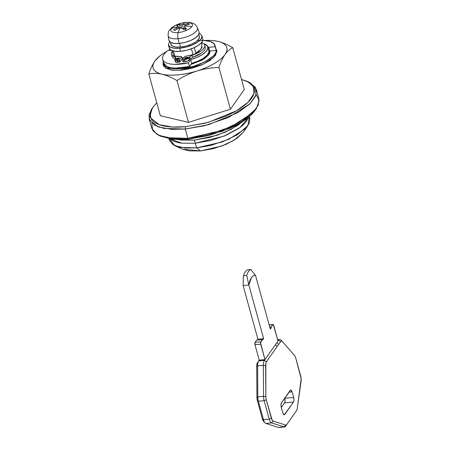 <?xml version="1.0" encoding="UTF-8"?>
<svg xmlns="http://www.w3.org/2000/svg" width="450" height="450" viewBox="0 0 450 450"><rect width="100%" height="100%" fill="white"/><g stroke="black" fill="none" stroke-linecap="round" stroke-linejoin="round"><path stroke-width="0.67" d="M203.794 43.729A20.149 7.723 164.6 0 1 207.9 47.109A20.149 7.723 164.6 0 1 190.688 59.602L191.706 63.315A20.149 7.723 -15.4 0 0 208.924 50.816M171.096 50.192L167.934 50.484A26.747 10.254 164.6 0 0 162.743 59.648A26.747 10.254 164.6 0 0 188.454 62.786L190.688 59.602L191.706 63.315L189.478 66.493L188.454 62.786L174.718 64.378C170.516 64.288 167.321 63.591 165.139 62.28C162.956 60.975 162.118 59.254 162.624 57.127C163.131 55.001 164.897 52.785 167.934 50.484L171.096 50.192M163.761 63.36A26.747 10.254 -15.4 0 0 189.478 66.493L188.454 62.786L190.688 59.602L196.971 57.392L202.297 54.596L206.061 51.531L207.838 48.549L207.433 45.973L203.833 43.734M182.025 57.887L183.938 57.712L182.025 57.887M208.839 50.479L208.862 52.256L207.084 55.243L203.321 58.309L197.994 61.099L191.706 63.315L189.478 66.493L175.742 68.091C171.534 68.001 168.345 67.297 166.162 65.992L163.564 62.696M282.409 341.572L294.587 355.522A5.209 2.025 -95.3 0 1 295.689 357.851L300.769 376.301A5.209 2.025 -95.3 0 1 301.106 381.178L297.242 408.504A5.209 2.025 -95.3 0 1 296.556 410.58A5.209 2.025 -95.3 0 1 296.55 410.597L286.768 424.541A5.209 2.025 -95.3 0 1 285.637 425.053L284.096 426.915L271.597 422.921L265.866 423.45L271.597 422.921L273.144 421.054L285.637 425.053L284.096 426.915L278.359 427.449L284.096 426.915A6.947 2.7 84.7 0 0 285.604 426.234L296.55 410.597L285.604 426.234A6.947 2.7 -95.3 0 1 284.546 426.966A6.947 2.7 -95.3 0 1 284.096 426.915L271.597 422.921A6.947 2.7 -95.3 0 1 269.224 419.158L264.144 400.708A6.947 2.7 -95.3 0 1 263.559 396.354L263.346 365.327A6.947 2.7 -95.3 0 1 264.409 360.394L258.671 360.928L259.222 360.146L254.964 344.678L259.222 360.146L264.96 359.612L259.222 360.146L258.671 360.928L264.409 360.394L264.96 359.612L260.702 344.149A1.738 0.675 -95.3 0 1 260.82 341.826L262.373 339.609L262.761 339.919L263.627 338.676L248.844 285.007A20.841 8.106 -95.3 0 1 255.544 275.456L250.875 269.544C249.081 270.242 247.703 272.211 246.741 275.445L243.45 275.749L243.112 285.542L248.844 285.007L246.741 275.445C247.703 272.211 249.081 270.242 250.875 269.544L247.59 269.848C245.925 270.534 244.547 272.503 243.45 275.749L246.741 275.445L248.844 285.007L251.471 277.611C252.675 275.895 254.031 275.181 255.544 275.456L270.326 329.124L271.198 327.881L271.249 326.953L272.796 324.737L273.308 324.641L278.027 340.976L264.96 359.612L260.556 342.827L262.373 339.609L262.761 339.919L263.627 338.676L248.844 285.007L243.112 285.542L257.895 339.21L243.112 285.542L243.45 275.749C244.547 272.503 245.925 270.534 247.59 269.848L250.875 269.544L255.544 275.456L270.326 329.124L271.198 327.881L270.017 327.994L271.198 327.881L271.249 326.953L269.769 327.088L271.249 326.953L272.796 324.737L269.213 325.074L272.796 324.737A1.738 0.675 -95.3 0 1 273.071 324.557A1.738 0.675 -95.3 0 1 273.769 325.507L278.027 340.976L278.578 340.189L277.83 340.262L278.578 340.189A6.947 2.7 -95.3 0 1 279.641 339.457A6.947 2.7 -95.3 0 1 280.991 340.166A6.947 2.7 84.7 0 0 280.828 339.992A6.947 2.7 84.7 0 0 278.578 340.189L280.597 341.589L266.428 361.794L265.832 363.319L265.843 396.517A5.209 2.025 84.7 0 0 266.282 399.786L272.154 420.142L273.144 421.054L285.637 425.053A5.209 2.025 84.7 0 0 286.768 424.541L296.55 410.597A5.209 2.025 84.7 0 0 297.242 408.504L301.179 378.754L295.689 357.851A5.209 2.025 84.7 0 0 294.587 355.522L282.409 341.572L281.458 341.038L280.597 341.589A5.209 2.025 -95.3 0 1 282.285 341.443A5.209 2.025 -95.3 0 1 282.409 341.572L282.167 341.331M254.964 344.678L255.083 342.354L256.635 340.144L255.083 342.354A1.738 0.675 84.7 0 0 254.964 344.678L260.702 344.149L254.964 344.678M257.282 340.082L257.895 339.21L257.282 340.082M278.837 340.369L278.426 340.408L278.837 340.369M278.561 344.492L276.902 342.585L278.561 344.492M279.236 427.365A6.947 2.7 -95.3 0 1 278.359 427.449L265.866 423.45A6.947 2.7 -95.3 0 1 265.106 422.955A6.947 2.7 -95.3 0 1 263.492 419.692L258.407 401.243A6.947 2.7 -95.3 0 1 257.822 396.883L257.614 365.861A6.947 2.7 -95.3 0 1 258.66 360.951A6.947 2.7 -95.3 0 1 258.671 360.928A6.947 2.7 84.7 0 0 257.614 365.861L263.346 365.327L257.614 365.861L257.822 396.883L263.559 396.354L257.822 396.883A6.947 2.7 84.7 0 0 258.407 401.243L264.144 400.708L258.407 401.243L263.492 419.692L269.224 419.158L263.492 419.692A6.947 2.7 84.7 0 0 265.866 423.45L278.359 427.449A6.947 2.7 84.7 0 0 278.809 427.5L284.541 426.966M281.273 407.396C280.828 405.433 280.907 403.886 281.509 402.75L290.751 389.959L292.162 391.866L293.698 397.434C294.142 399.397 294.064 400.944 293.462 402.081L284.214 414.866L282.808 412.965L281.273 407.396L280.991 404.752L281.509 402.75L290.222 390.324L291.24 390.133L292.162 391.866L288.934 392.164L292.162 391.866L293.698 397.434L284.777 398.261L293.698 397.434L293.979 400.072L293.462 402.081L284.535 402.907L293.462 402.081L284.749 414.501L283.725 414.697L282.808 412.965L281.273 407.396M281.306 407.514L284.535 402.907C285.142 401.771 285.221 400.224 284.777 398.261L285.058 400.905L284.535 402.907L281.306 407.514M258.643 360.968L256.911 364.146L256.708 366.322L256.922 397.344L257.361 400.613L262.44 419.062L263.722 421.577M277.116 346.556L275.451 344.649L277.116 346.556M260.82 341.826L255.083 342.354L260.82 341.826M262.373 339.609L256.635 340.144L262.373 339.609M263.627 338.676L257.895 339.21L263.627 338.676M257.507 362.621A5.209 2.025 84.7 0 0 257.496 362.638A5.209 2.025 84.7 0 0 256.708 366.322L257.614 365.861L256.708 366.322L256.922 397.344L257.822 396.883L256.922 397.344A5.209 2.025 84.7 0 0 257.361 400.613L258.407 401.243L257.361 400.613L262.44 419.062L263.492 419.692L262.44 419.062A5.209 2.025 84.7 0 0 263.655 421.509M271.597 422.921L273.144 421.054A5.209 2.025 -95.3 0 1 271.361 418.236L269.224 419.158A6.947 2.7 84.7 0 0 271.597 422.921M269.224 419.158L264.144 400.708L266.282 399.786L271.361 418.236L269.224 419.158M264.144 400.708L266.282 399.786A5.209 2.025 -95.3 0 1 265.843 396.517L263.559 396.354A6.947 2.7 84.7 0 0 264.144 400.708M295.38 412.29A6.947 2.7 84.7 0 0 295.397 412.273L296.556 410.58M263.559 396.354L263.346 365.327L265.635 365.496L265.843 396.517L263.559 396.354M263.346 365.327L265.635 365.496A5.209 2.025 -95.3 0 1 266.428 361.794L264.409 360.394A6.947 2.7 84.7 0 0 263.346 365.327M266.428 361.794L280.597 341.589M278.027 340.976L264.96 359.612M216.214 50.439C215.826 60.221 188.724 69.193 181.007 68.811L181.389 70.189L181.007 68.811L193.427 66.398L205.003 61.819L213.204 56.081C215.179 54.073 216.186 52.194 216.214 50.439L215.19 46.733L216.214 50.439L209.717 51.047L216.214 50.439M197.544 40.528A27.439 10.524 164.6 0 1 215.111 45.804M182.154 149.051L189.079 150.891L200.447 150.941L221.822 146.031L234.439 140.04L243.27 132.351L247.956 125.556L237.352 134.781L222.216 141.969L196.566 147.864L200.447 150.941L213.469 148.629L226.164 144.298L236.61 138.617L243.287 132.328M168.998 138.668L169.447 140.293L173.396 144.939L180.529 147.426L196.566 147.864L195.283 143.224L181.806 143.184L170.167 138.853L172.074 140.276C174.437 141.694 177.626 142.656 181.648 143.162L195.283 143.224L210.915 140.445L226.153 135.253L238.68 128.436C242.224 125.972 244.862 123.502 246.594 121.033L248.468 117.287L240.007 127.479L224.038 136.136L195.283 143.224L196.566 147.864L210.724 145.451L228.949 139.219L245.138 128.846L249.289 123.176L249.817 118.159L249.199 116.679L247.956 125.556M172.277 50.709L173.588 55.479A15.632 5.996 -15.4 0 0 174.999 56.323L173.548 51.064L174.999 56.323A15.632 5.996 164.6 0 1 173.588 55.479L172.277 50.709M205.149 46.822L205.301 48.111C205.132 49.657 203.873 51.289 201.516 53.004L192.589 57.364L192.032 55.35L200.964 50.991C203.316 49.281 204.581 47.649 204.744 46.097C204.913 44.55 203.957 43.391 201.87 42.632L201.611 42.536A17.196 6.593 164.6 0 1 204.705 45.231A17.196 6.593 164.6 0 1 192.032 55.35L190.558 56.014L187.251 58.967L182.447 59.839L184.877 56.374L193.022 54.647L191.419 48.814L193.022 54.647A15.632 5.996 -15.4 0 0 195.896 53.404L194.299 47.616L195.896 53.404A15.632 5.996 164.6 0 1 193.022 54.647L184.877 56.374L182.447 59.839L182.998 61.852L184.545 59.642L182.998 61.852L185.231 61.644A3.476 1.333 -15.4 0 0 189.506 59.794L188.949 57.786A3.476 1.333 164.6 0 1 184.674 59.631L185.231 61.644L187.802 60.981L190.198 58.809L189.641 56.801L192.032 55.35L192.589 57.364A17.196 6.593 -15.4 0 0 205.262 47.239M205.605 44.432L208.682 47.295L209.717 51.047C210.06 52.363 209.565 53.82 208.226 55.423L202.174 60.081L190.896 64.474L204.092 58.928L208.688 54.827L209.717 51.047L208.693 47.334L215.19 46.733L208.693 47.334L205.571 44.415M163.198 61.374L164.16 65.616C165.403 66.994 167.507 67.967 170.482 68.529L181.007 68.811L170.454 68.524L163.159 63.833L163.204 61.38M174.836 145.693L182.34 149.136L200.447 150.941L196.566 147.864L185.541 148.061L174.836 145.693L169.222 138.707M215.19 46.733L213.964 43.678L210.285 41.507L202.787 40.354M170.004 49.382L168.418 50.439M201.949 47.031L201.504 45.405L201.887 46.176L200.773 49.359L196.447 52.616L199.102 50.906L201.454 48.42L201.881 46.159L201.504 45.405L202.056 44.617L201.516 42.654L202.056 44.617L201.504 45.405L202.101 47.571M176.614 56.171L174.999 56.323L181.688 56.672L182.244 58.68L179.814 62.145L179.257 60.137L181.688 56.672L176.614 56.171M196.447 52.616L195.896 53.404L196.447 52.616M215.961 48.859L216.838 50.839L215.443 55.412L210.172 60.345L201.819 64.89L191.661 68.355L181.237 70.206L170.55 69.913L163.164 65.16L163.052 63.416M248.164 81.799L256.314 89.415L255.611 96.109L250.071 103.669L228.487 117.495L204.188 125.809L185.304 129.021L185.422 126.698L205.611 123.109L225.292 116.404C231.508 113.715 236.903 110.784 241.476 107.601C246.049 104.417 249.458 101.228 251.696 98.038C253.935 94.843 254.835 91.89 254.396 89.173C253.958 86.456 252.214 84.184 249.165 82.361L241.504 79.453L247.252 81.354L253.328 86.282L253.997 93.578L248.023 102.279L236.498 110.773L208.035 122.462L185.422 126.698L185.304 129.021L208.648 124.65L238.028 112.579L249.924 103.815L256.089 94.832L255.398 87.3L249.126 82.215L247.252 81.354M255.234 110.216L255.105 110.407C252.866 113.603 249.458 116.786 244.884 119.97C240.311 123.154 234.917 126.09 228.701 128.773L209.019 135.484L188.831 139.072L221.968 131.456L241.521 122.169L255.212 110.256L256.382 108.557L242.252 120.859L222.069 130.444L187.864 138.302L188.831 139.072C182.284 139.68 176.411 139.652 171.214 138.994L160.481 136.136M256.207 94.433L259.161 100.62L256.382 108.557M152.809 107.37L156.769 102.797L152.916 107.218C150.677 110.407 149.777 113.361 150.216 116.078C150.654 118.794 152.398 121.067 155.447 122.895C158.49 124.723 162.613 125.966 167.811 126.624C173.002 127.282 178.875 127.311 185.422 126.698L172.316 127.024L159.244 124.667L150.817 118.091L150.255 113.124L152.809 107.37L151.639 109.069L149.006 115.009L149.586 120.133L158.276 126.922L171.771 129.358L185.304 129.021L163.929 128.441L154.412 125.128L149.153 118.929L151.706 128.211L156.971 134.404L166.483 137.717L187.864 138.302L185.304 129.021L187.864 138.302L206.741 135.09L231.041 126.776L252.63 112.95L258.165 105.384L258.868 98.691L256.314 89.415M149.153 118.929L152.252 108.219M160.335 115.746L188.471 122.355L230.439 109.232L244.271 89.505L232.757 47.7L244.271 89.505L230.439 109.232L218.925 67.427L230.439 109.232L188.471 122.355L176.957 80.544L188.471 122.355L160.335 115.746L148.821 73.941L160.335 115.746M158.889 135.411L160.768 136.271L174.594 139.326L188.831 139.072L187.864 138.302L173.16 138.566L158.889 135.411L152.713 130.472L151.813 123.188M159.969 55.811L154.901 61.037C152.764 64.086 152.331 66.791 153.607 69.142C154.884 71.494 157.697 73.181 162.051 74.205A38.211 14.653 -15.4 0 0 177.975 74.863A38.211 14.653 -15.4 0 0 197.106 70.948C203.597 68.918 209.334 66.437 214.318 63.501C219.302 60.57 222.862 57.578 225.006 54.523A38.211 14.653 164.6 0 1 197.106 70.948C204.261 68.805 211.534 67.629 218.925 67.427C220.652 62.263 222.683 57.966 225.006 54.523C227.143 51.469 227.576 48.769 226.299 46.417C225.023 44.066 222.204 42.379 217.856 41.355A38.211 14.653 164.6 0 1 225.006 54.523C227.402 51.233 229.984 48.954 232.757 47.7C227.632 44.679 222.66 42.564 217.856 41.355A38.211 14.653 -15.4 0 0 204.986 40.472A38.211 14.653 164.6 0 1 212.743 40.573A38.211 14.653 164.6 0 1 217.856 41.355C222.66 42.564 227.632 44.679 232.757 47.7C229.984 48.954 227.402 51.233 225.006 54.523C222.683 57.966 220.652 62.263 218.925 67.427C211.534 67.629 204.261 68.805 197.106 70.948C189.99 73.266 183.274 76.461 176.957 80.544C171.827 77.529 166.86 75.414 162.051 74.205C157.292 73.164 152.882 73.074 148.821 73.941C150.547 68.777 152.578 64.479 154.901 61.037C152.578 64.479 150.547 68.777 148.821 73.941C152.882 73.074 157.292 73.164 162.051 74.205C166.86 75.414 171.827 77.529 176.957 80.544C183.274 76.461 189.99 73.266 197.106 70.948A38.211 14.653 164.6 0 1 177.975 74.863A38.211 14.653 164.6 0 1 162.051 74.205A38.211 14.653 164.6 0 1 154.901 61.037A38.211 14.653 164.6 0 1 161.634 54.619A38.211 14.653 164.6 0 1 166.905 51.306M217.856 41.355L214.082 40.703M166.911 51.3L165.589 52.059C160.605 54.99 157.039 57.983 154.901 61.037M215.961 48.876L216.743 50.4L213.621 57.527L202.832 64.44L181.237 70.206L172.148 70.166L165.769 68.242L163.069 64.721L163.052 63.405M242.646 121.466L231.03 129.431L217.131 135.27L194.434 140.13L195.283 143.224L224.038 136.136L240.007 127.479L248.456 117.293L246.594 121.033C244.862 123.502 242.224 125.972 238.68 128.436L226.153 135.253L210.915 140.445L195.283 143.224L194.434 140.13L210.06 137.351L225.298 132.159L237.831 125.342L242.662 121.455M177.3 139.466L180.793 140.074L194.434 140.13L177.317 139.466M170.156 138.853L172.074 140.276C174.437 141.694 177.626 142.656 181.648 143.162L195.283 143.224L181.806 143.184L170.167 138.853M186.896 57.105L187.217 58.269L186.896 57.105L188.027 57.42L185.811 58.657L184.68 58.343L186.896 57.105L184.759 58.027L184.843 58.534L185.811 58.657L187.093 58.326L187.948 57.729L187.864 57.223L186.896 57.105M178.296 57.904L178.616 59.068L178.296 57.904L179.421 58.219L177.204 59.456L176.074 59.141L178.296 57.904L177.007 58.236L176.158 58.826L176.237 59.333L178.493 59.124L179.342 58.528L179.263 58.027L178.296 57.904M177.756 61.464L177.339 61.481L177.756 61.464L177.441 60.306L177.756 61.464L179.471 60.913M189.034 57.667L189.827 57.459L189.028 57.673M175.067 56.931A17.196 6.593 164.6 0 1 171.433 53.741A17.196 6.593 164.6 0 1 172.373 51.053L171.433 53.736C171.546 55.221 172.755 56.284 175.067 56.931L175.781 57.476L175.624 58.101L175.753 57.392L175.067 56.931L175.455 58.337L175.067 56.931M175.618 58.939C173.312 58.297 172.097 57.229 171.99 55.744A17.196 6.593 -15.4 0 0 174.037 58.337M174.769 59.709L175.326 61.723A3.476 1.333 -15.4 0 0 177.581 62.353L177.03 60.345A3.476 1.333 164.6 0 1 174.774 59.732A3.476 1.333 164.6 0 1 174.932 59.085L175.624 58.101M175.483 61.099L175.646 62.106L179.814 62.145L182.244 58.68L181.688 56.672L179.257 60.137L175.095 60.098L174.932 59.085M192.572 57.369L190.198 58.809M179.044 61.133L179.893 60.542M199.198 32.535L198.416 35.106L195.446 37.884L190.749 40.438L185.034 42.384L179.173 43.431L178.065 38.711A5.558 2.16 -95.3 0 1 178.144 32.558A11.138 4.269 164.6 0 1 171.422 28.53A11.138 4.269 164.6 0 1 185.124 22.601A11.138 4.269 164.6 0 1 191.852 26.634A11.138 4.269 -15.4 0 0 185.124 22.601A5.558 2.16 -95.3 0 1 185.473 22.5A5.558 2.16 84.7 0 0 185.124 22.601A41.681 16.206 84.7 0 0 182.413 24.784A41.552 27.197 -126.5 0 0 180.692 24.733A41.653 13.849 -113.8 0 0 179.167 24.317L176.631 25.419A41.653 12.589 67 0 1 178.037 25.881L178.723 28.372L178.037 25.881A41.552 3.246 76.5 0 0 178.048 26.668L178.537 28.434L178.048 26.668A41.552 27.09 95.5 0 0 176.664 27.832L177.03 29.149L176.664 27.832A41.653 35.887 119.4 0 0 173.559 29.796L174.803 30.544A41.653 36.349 -57.5 0 1 177.969 28.614A41.552 38.233 -2.8 0 1 180.191 27.951A41.552 38.233 177.2 0 0 177.969 28.614A41.653 36.349 122.5 0 0 174.803 30.544A8.511 3.262 164.6 0 1 173.559 29.796A41.653 35.887 -60.6 0 1 176.664 27.832A41.552 27.09 -84.5 0 1 178.048 26.668L178.048 26.668A41.681 34.92 -145 0 0 171.422 28.53A41.681 34.92 35 0 1 178.048 26.668A41.552 3.246 -103.5 0 1 178.037 25.881A41.653 12.589 -113 0 0 176.631 25.419A8.511 3.262 164.6 0 1 179.167 24.317A41.653 13.849 66.2 0 1 180.692 24.733A41.552 27.197 53.5 0 1 182.413 24.784A41.681 16.206 -95.3 0 1 185.124 22.601A11.138 4.269 -15.4 0 0 171.422 28.53A11.138 4.269 -15.4 0 0 178.144 32.558A41.681 16.206 -95.3 0 1 180.191 27.951L180.191 27.951A41.552 27.163 53.6 0 1 181.974 28.238A41.653 13.849 66.2 0 1 183.791 29.711L185.113 29.194A8.511 3.262 164.6 0 1 183.791 29.711A41.653 13.849 -113.8 0 0 181.974 28.238A41.552 27.163 -126.4 0 0 180.191 27.951A41.681 16.206 84.7 0 0 178.144 32.558A11.138 4.269 -15.4 0 0 186.39 30.431A41.681 13.23 -113.4 0 0 185.113 29.194L186.328 28.609A8.511 3.262 164.6 0 1 185.113 29.194A41.681 13.23 66.6 0 1 186.39 30.431A11.138 4.269 -15.4 0 0 191.852 26.634A41.681 34.92 -145 0 0 184.556 26.066A41.552 3.296 76.5 0 0 184.629 27.09A41.653 12.589 67 0 1 186.328 28.609A41.653 12.589 -113 0 0 184.629 27.09A41.552 3.296 -103.5 0 1 184.556 26.066A41.681 34.92 35 0 1 191.852 26.634A11.138 4.269 164.6 0 1 186.39 30.431A11.138 4.269 164.6 0 1 178.144 32.558A5.558 2.16 84.7 0 0 178.065 38.711A15.188 5.822 -15.4 0 0 197.539 28.215A15.188 5.822 164.6 0 1 178.065 38.711L179.173 43.431A15.632 5.996 -15.4 0 0 199.209 32.631M179.544 43.391L180.551 47.059A14.76 5.659 -15.4 0 0 199.491 37.035M202.016 36.428A17.37 6.66 164.6 0 1 179.736 48.223L180.591 51.317A17.37 6.66 -15.4 0 0 202.871 39.521M182.413 24.784A41.552 38.233 -2.7 0 1 184.697 24.356A41.653 36.349 -57.5 0 1 188.151 23.484A8.511 3.262 164.6 0 1 189.399 24.232A41.653 35.887 119.4 0 0 185.996 25.138A41.552 27.073 95.5 0 0 184.556 26.066A41.552 27.073 -84.5 0 1 185.996 25.138A41.653 35.887 -60.6 0 1 189.399 24.232L188.151 23.484A41.653 36.349 122.5 0 0 184.697 24.356A41.552 38.233 177.3 0 0 182.413 24.784L183.482 28.665L182.413 24.784M202.838 39.212L201.966 42.075L198.669 45.157L193.449 47.998L187.099 50.158L180.591 51.317L174.904 51.294L170.916 50.091L169.228 47.891M169.2 47.582A17.37 6.66 -15.4 0 0 180.591 51.317L179.736 48.223A17.37 6.66 164.6 0 1 168.345 44.494M169.532 41.563L168.379 44.797L170.066 46.997L174.054 48.201L179.736 48.223L186.249 47.07L192.6 44.904L197.82 42.064L201.116 38.981L201.988 36.118L200.301 33.924L199.187 33.39M199.463 36.771L198.726 39.201L195.924 41.822L191.486 44.235L186.086 46.074L180.551 47.059L175.725 47.042L172.333 46.018L170.899 44.151M170.871 43.886A14.76 5.659 -15.4 0 0 180.551 47.059L179.752 44.145M168.924 39.881A15.632 5.996 -15.4 0 0 179.173 43.431L174.06 43.408L170.471 42.322L168.953 40.343M178.065 38.711A15.188 5.822 164.6 0 1 168.109 35.263A15.188 5.822 -15.4 0 0 178.065 38.711M180.692 24.733L181.643 28.176L180.692 24.733M182.402 28.564L184.967 28.311L182.402 28.564M185.074 25.718L184.697 24.356L185.074 25.718M188.421 24.457L188.151 23.484L188.421 24.457M185.197 29.154L184.629 27.09L185.197 29.154M180.062 27.557L180.951 28.063L180.062 27.557L179.167 24.317L180.062 27.557L178.65 28.114M207.844 46.862L208.868 50.574M163.654 63.028L162.636 59.316M279.641 339.457L277.661 339.643M269.168 324.917L273.066 324.557M265.118 422.961L263.661 421.515M258.66 360.951L257.496 362.638M282.291 341.443L280.834 339.998M216.855 52.11L215.078 45.652M249.373 116.533L249.817 118.159M206.083 57.488L205.808 56.475M163.226 64.091L163.941 66.684M159.913 55.856L160.802 55.215M171.518 54.225L172.074 56.233M204.671 45.096L205.228 47.104M199.074 32.079L197.404 27.686C195.761 25.031 194.58 23.721 193.849 23.749C191.565 22.579 188.769 22.168 185.462 22.5C180.557 22.916 176.018 24.609 171.849 27.574C168.322 31.365 168.328 30.572 168.143 35.747L168.958 40.376M198.833 34.419L199.412 36.54M201.926 35.848L202.776 38.942M168.435 45.073L169.29 48.167M170.364 42.261L170.949 44.381"/></g></svg>
